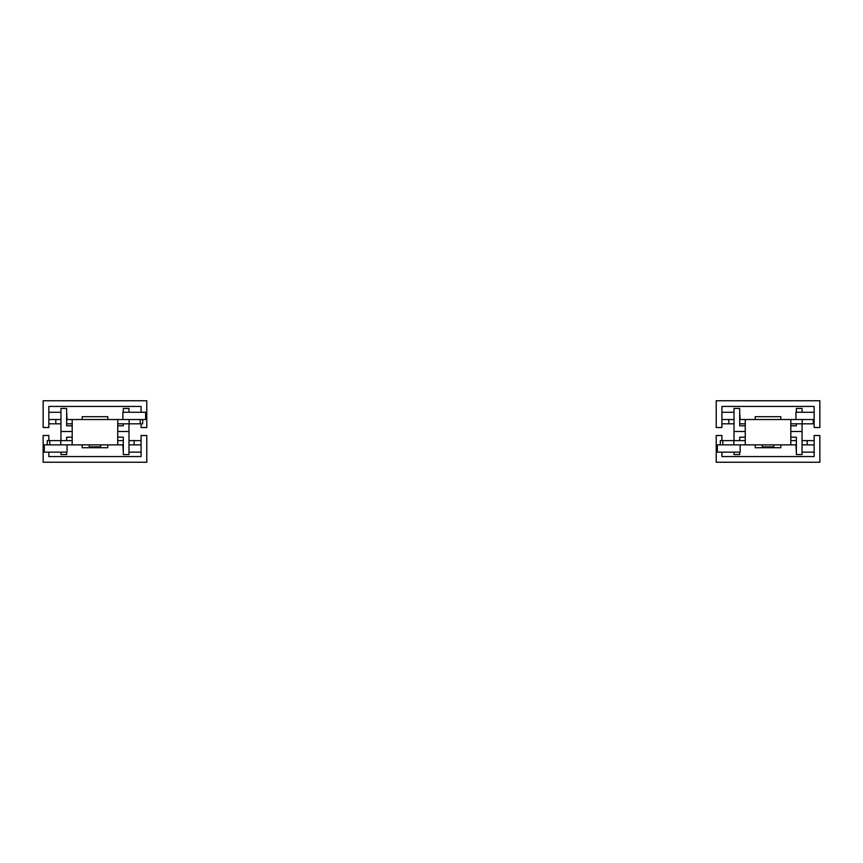 <?xml version="1.0" encoding="UTF-8"?>
<svg xmlns="http://www.w3.org/2000/svg" width="863" height="863" viewBox="0 0 863 863"><rect width="100%" height="100%" fill="white"/><g stroke="black" fill="none" stroke-linecap="round" stroke-linejoin="round"><path stroke-width="1.29" d="M48.846 452.136L48.846 456.559L141.09 456.559L141.09 435.491L146.786 435.491L146.786 462.244L43.15 462.244L43.15 435.491L48.846 435.491L48.846 440.615M141.09 412.277L141.09 406.441L48.846 406.441L48.846 427.509L43.15 427.509L43.15 400.756L146.786 400.756L146.786 427.509L141.09 427.509L141.09 423.809M123.301 412.277L123.301 408.436L128.986 408.436L128.986 412.277M117.746 425.804L123.301 425.804L123.301 423.809M60.949 440.615L60.949 431.5L72.19 431.5L60.949 431.5L60.949 408.436L66.634 408.436L66.634 425.804L72.19 425.804M128.986 423.809L128.986 431.5L117.746 431.5L128.986 431.5L128.986 454.564L123.301 454.564L123.301 437.196L117.746 437.196M72.19 437.196L66.634 437.196L66.634 440.615M66.634 452.136L66.634 454.564L60.949 454.564L60.949 452.136M82.158 444.877L82.158 447.724L107.778 447.724L107.778 444.877M128.986 444.877L141.09 444.877M128.986 452.136L141.09 452.136M122.87 444.877L123.301 452.136M67.066 444.877L67.066 452.136L44.293 452.136L44.293 444.877L123.301 444.877M67.066 419.537L66.634 412.277M60.949 419.537L48.846 419.537M60.949 412.277L48.846 412.277M48.846 423.809L60.949 423.809M66.634 423.809L72.19 423.809M141.09 440.615L128.986 440.615M123.301 440.615L117.746 440.615M122.87 419.537L122.87 412.277L145.642 412.277L145.642 419.537L66.634 419.537M107.778 419.537L107.778 416.7L82.158 416.7L82.158 419.537M89.277 444.877L89.277 446.872L100.658 446.872L100.658 444.877M72.19 440.615L47.26 440.615L47.26 444.877M117.746 423.809L142.675 423.809L142.675 419.537M72.19 444.877L72.19 419.537M60.798 444.877L60.798 440.615M117.746 444.877L117.746 419.537M129.137 423.809L129.137 419.537M721.91 452.136L721.91 456.559L814.154 456.559L814.154 435.491L819.85 435.491L819.85 462.244L716.214 462.244L716.214 435.491L721.91 435.491L721.91 440.615M721.91 427.509L716.214 427.509L716.214 400.756L819.85 400.756L819.85 427.509L814.154 427.509L814.154 406.441L721.91 406.441L721.91 427.509M796.366 412.277L796.366 408.436L802.051 408.436L802.051 412.277M790.81 425.804L796.366 425.804L796.366 423.809M734.014 440.615L734.014 431.5L745.254 431.5L734.014 431.5L734.014 408.436L739.699 408.436L739.699 425.804L745.254 425.804M802.051 423.809L802.051 431.5L790.81 431.5L802.051 431.5L802.051 454.564L796.366 454.564L796.366 437.196L790.81 437.196M745.254 437.196L739.699 437.196L739.699 440.615M739.699 452.136L739.699 454.564L734.014 454.564L734.014 452.136M780.842 419.537L780.842 416.7L755.222 416.7L755.222 419.537M762.342 444.877L762.342 446.872L773.723 446.872L773.723 444.877M814.154 419.537L739.699 419.537M814.154 412.277L795.934 412.277L795.934 419.537M745.254 440.615L733.863 440.615L733.863 444.877L717.358 444.877L717.358 452.136L740.13 452.136L740.13 444.877M733.863 440.615L720.325 440.615L720.325 444.877M790.81 423.809L814.154 423.809M733.863 444.877L745.254 444.877L745.254 419.537M745.254 444.877L790.81 444.877L790.81 419.537M802.202 423.809L802.202 419.537M755.222 444.877L755.222 447.724L780.842 447.724L780.842 444.877M802.051 444.877L814.154 444.877M802.051 452.136L814.154 452.136M795.934 444.877L796.366 452.136M790.81 444.877L796.366 444.877M740.13 419.537L739.699 412.277M734.014 419.537L721.91 419.537M734.014 412.277L721.91 412.277M721.91 423.809L734.014 423.809M739.699 423.809L745.254 423.809M814.154 440.615L802.051 440.615M796.366 440.615L790.81 440.615M55.804 419.537L55.804 423.809M134.132 440.615L134.132 444.877M49.763 444.877L49.763 440.615M140.173 423.809L140.173 419.537M722.827 444.877L722.827 440.615M813.237 423.809L813.237 419.537M728.868 419.537L728.868 423.809M807.196 440.615L807.196 444.877"/></g></svg>
